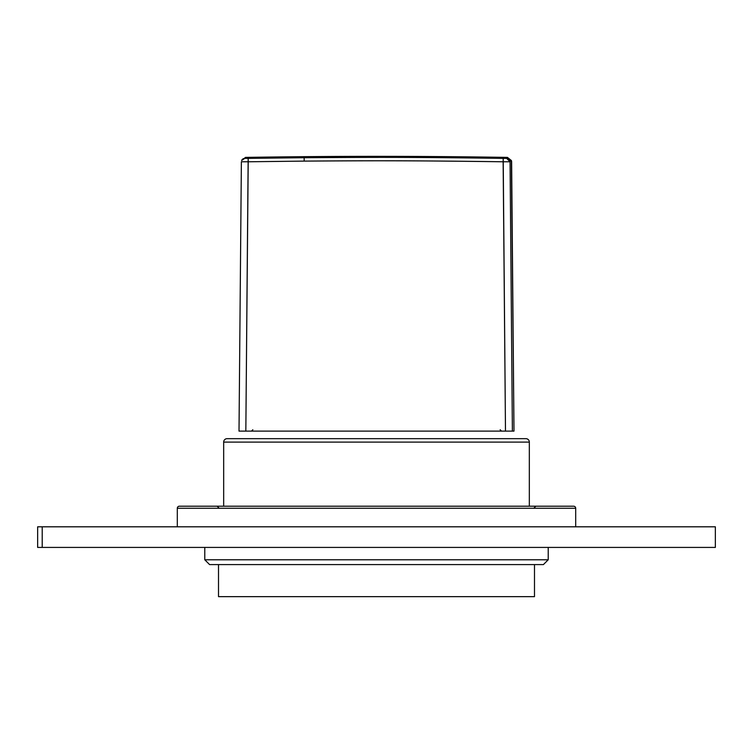 <?xml version="1.0" encoding="UTF-8"?>
<svg xmlns="http://www.w3.org/2000/svg" width="753" height="753" viewBox="0 0 753 753"><rect width="100%" height="100%" fill="white"/><g stroke="black" fill="none" stroke-linecap="round" stroke-linejoin="round"><path stroke-width="1.13" d="M241.374 161.782L239.012 431.111L245.836 431.111L248.198 161.782L241.374 161.782L239.012 431.111L513.988 431.111L511.419 160.634M242.588 161.791L248.198 161.782L248.17 158.375L245.836 431.111L512.388 431.111L507.164 431.111L512.388 431.111L510.054 161.782L503.136 161.782L503.211 158.375C402.008 157.048 377.404 157.283 304.146 157.706L304.146 157.716C377.366 157.283 402.121 157.048 503.211 158.375L506.675 158.375L507.456 157.396A8242.715 8242.715 0 0 0 376.5 156.351A8242.715 3996.416 90 0 0 304.146 157.706L248.17 158.375L244.753 158.375L245.986 157.706A8240.22 50.94 90.5 0 0 245.544 157.396A8240.22 50.94 90.5 0 0 244.753 158.375L304.146 157.706A8242.715 3996.416 90 0 1 376.5 156.351A8242.715 3996.416 -90 0 1 448.854 157.706L504.83 158.375M510.054 161.782A8236.785 50.922 -90.5 0 1 511.626 161.782A8236.785 50.922 -90.5 0 0 510.054 161.782L503.136 161.782L505.479 431.111L503.211 158.375L506.675 158.375L510.054 161.782L512.388 431.111L513.988 431.111L511.626 161.782A3.436 3.436 -22.2 0 0 511.372 160.511L507.456 157.396A8240.22 50.94 -90.5 0 0 507.014 157.706L508.247 158.375M243.605 158.591A3.436 3.436 22.2 0 0 241.628 160.511L244.753 158.375M246.325 158.375A8240.22 50.94 90.5 0 0 245.986 157.706M248.198 161.782L304.156 161.104L304.146 157.706L304.156 161.104C377.347 160.69 402.093 160.455 503.136 161.782C420.88 160.615 373.064 160.596 304.156 161.104L248.198 161.782M509.847 160.643A3.436 3.436 -158.7 0 0 507.814 158.591M506.675 158.375A8240.22 50.94 -90.5 0 1 507.014 157.706M42.215 547.422L715.35 547.422L715.35 526.808L42.215 526.808L42.215 547.422L37.65 547.422L37.65 526.808L42.215 526.808M573.635 506.204L179.365 506.204L573.635 506.204A2.061 2.061 0 0 1 575.697 508.266L575.697 526.808M533.802 508.266L535.863 506.204M219.198 508.266L217.137 506.204M548.222 559.78L204.778 559.78L209.588 564.59L543.412 564.59L548.222 559.78L548.222 547.422M204.778 559.78L204.778 547.422M534.489 564.59L217.137 564.59L218.511 564.59L218.511 596.649L534.489 596.649L534.489 564.59M177.303 526.808L177.303 508.266A2.061 2.061 0 0 1 179.365 506.204M529.331 442.096L223.669 442.096A3.436 3.436 0 0 1 227.105 438.66L525.895 438.66A3.436 3.436 0 0 1 529.331 442.096L529.331 506.204M223.669 442.096L223.669 506.204M489.836 438.66L263.164 438.66M177.303 508.266L575.697 508.266M513.988 431.111L511.372 160.511M376.5 156.351A8242.715 8242.715 0 0 0 245.544 157.396L241.628 160.511M252.857 429.737L251.483 431.111M500.143 429.737L501.517 431.111"/></g></svg>
